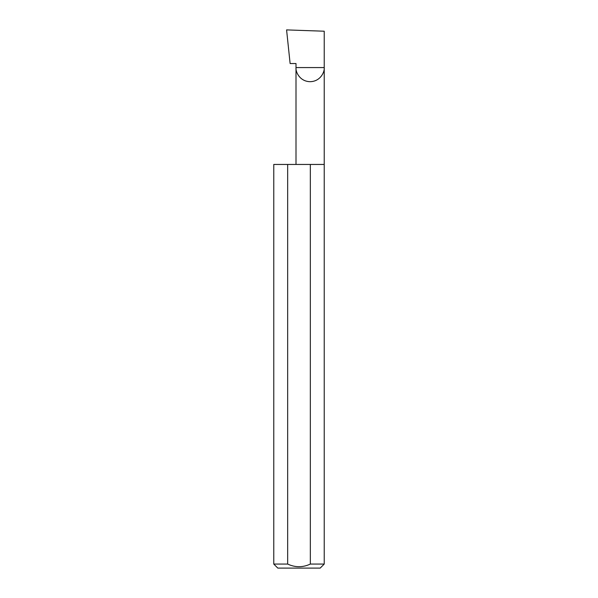 <?xml version="1.0" encoding="UTF-8"?>
<svg xmlns="http://www.w3.org/2000/svg" width="598" height="598" viewBox="0 0 598 598"><rect width="100%" height="100%" fill="white"/><g stroke="black" fill="none" stroke-linecap="round" stroke-linejoin="round"><path stroke-width="0.9" d="M296.003 164.45L296.003 67.574L324.228 67.574L324.228 31.216L286.584 29.9L290.12 63.538L296.003 63.538L296.003 67.574C295.434 71.7 299.665 81.492 310.115 81.687C320.558 81.492 324.796 71.7 324.228 67.574L324.228 564.064L320.192 568.1L277.808 568.1L273.772 564.064L287.66 564.064C295.21 567.584 302.775 567.584 310.34 564.064L324.228 564.064M310.34 564.064L310.34 164.45L324.228 164.45M273.772 564.064L273.772 164.45L287.66 164.45L287.66 564.064M310.34 164.45L287.66 164.45"/></g></svg>
